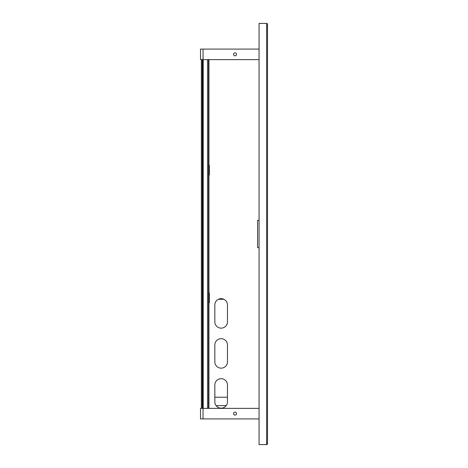 <?xml version="1.0" encoding="UTF-8"?>
<svg xmlns="http://www.w3.org/2000/svg" width="468" height="468" viewBox="0 0 468 468"><rect width="100%" height="100%" fill="white"/><g stroke="black" fill="none" stroke-linecap="round" stroke-linejoin="round"><path stroke-width="0.7" d="M214.835 397.215L227.471 397.215M226.208 405.639L216.099 405.639M218.398 299.286L223.909 299.286M214.835 395.384L214.917 394.477A1.685 1.685 0 0 0 214.835 393.951M201.357 408.377L201.357 59.623M214.835 321.82A6.318 6.318 0 0 0 221.153 328.138A6.318 6.318 0 0 0 227.471 321.82L227.471 304.972A6.318 6.318 0 0 0 221.153 298.654A6.318 6.318 0 0 0 214.835 304.972L214.835 321.82A6.318 6.318 0 0 0 221.153 328.138A6.318 6.318 0 0 0 227.471 321.82M214.835 361.834A6.318 6.318 0 0 0 221.153 368.152A6.318 6.318 0 0 0 227.471 361.834L227.471 344.986A6.318 6.318 0 0 0 221.153 338.668A6.318 6.318 0 0 0 214.835 344.986L214.835 361.834A6.318 6.318 0 0 0 221.153 368.152A6.318 6.318 0 0 0 227.471 361.834M214.835 401.848A6.318 6.318 0 0 0 221.153 408.166A6.318 6.318 0 0 0 227.471 401.848L227.471 385A6.318 6.318 0 0 0 221.153 378.682A6.318 6.318 0 0 0 214.835 385L214.835 401.848A6.318 6.318 0 0 0 221.153 408.166A6.318 6.318 0 0 0 227.471 401.848M267.064 24.242A0.421 0.421 0 0 0 266.643 23.821L266.643 24.242L267.485 24.242L267.485 443.758L266.643 443.758L266.643 444.179A0.421 0.421 0 0 0 267.064 443.758M259.061 49.093L200.515 49.093L200.515 59.623L259.061 59.623M233.579 54.358A1.474 1.474 0 0 1 235.79 53.083A1.474 1.474 0 0 1 235.79 55.633A1.474 1.474 0 0 1 233.579 54.358M259.061 408.377L200.515 408.377L200.515 418.907L259.061 418.907M233.579 413.642A1.474 1.474 0 0 1 235.79 412.366A1.474 1.474 0 0 1 235.79 414.917A1.474 1.474 0 0 1 233.579 413.642M267.485 443.758A0.842 0.842 0 0 1 266.643 444.6L259.061 444.6L259.061 23.4L266.643 23.4A0.842 0.842 0 0 1 267.485 24.242M227.471 385A6.318 6.318 0 0 0 221.153 378.682A6.318 6.318 0 0 0 214.835 385M227.471 344.986A6.318 6.318 0 0 0 221.153 338.668A6.318 6.318 0 0 0 214.835 344.986M227.471 304.972A6.318 6.318 0 0 0 221.153 298.654A6.318 6.318 0 0 0 214.835 304.972M259.061 220.311L257.587 220.311L257.587 247.689L259.061 247.689M202.702 408.377L202.702 59.623M202.199 408.377L202.199 59.623M208.517 59.623L208.517 408.377M208.939 292.658L208.939 175.342M208.939 408.377L208.939 302.966M208.939 165.034L208.939 59.623M208.939 171.873L208.939 175.032L209.36 175.032L209.36 165.344L208.939 165.344L208.939 171.873L209.36 171.873M208.939 299.497L208.939 302.656L209.36 302.656L209.36 292.968L208.939 292.968L208.939 299.497L209.36 299.497M208.939 174.611A0.421 0.421 0 0 1 208.517 175.032M209.249 175.032A0.842 0.842 0 0 1 208.517 175.453M208.939 168.503L209.36 168.503M208.517 164.923A0.842 0.842 0 0 1 209.249 165.344M208.517 165.344A0.421 0.421 0 0 1 208.939 165.766M208.939 302.234A0.421 0.421 0 0 1 208.517 302.656M209.249 302.656A0.842 0.842 0 0 1 208.517 303.077M208.939 296.127L209.36 296.127M208.517 292.547A0.842 0.842 0 0 1 209.249 292.968M208.517 292.968A0.421 0.421 0 0 1 208.939 293.389M203.042 49.093L203.042 59.623M203.042 408.377L203.042 418.907M266.643 443.758L266.643 24.242M203.211 59.623L203.211 408.377M207.505 59.623L207.505 408.377"/></g></svg>
